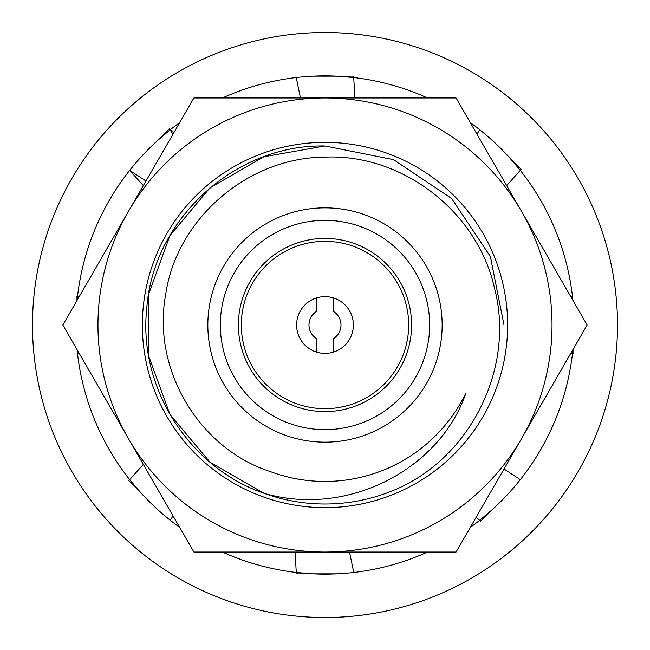 <?xml version="1.0" encoding="UTF-8"?>
<svg xmlns="http://www.w3.org/2000/svg" width="650" height="650" viewBox="0 0 650 650"><rect width="100%" height="100%" fill="white"/><g stroke="black" fill="none" stroke-linecap="round" stroke-linejoin="round"><path stroke-width="0.97" d="M325 145.99L263.754 156.796L209.901 187.907L169.942 235.56L148.696 294.011L148.736 356.2L170.048 414.627L210.064 462.231L263.949 493.277C348.701 517.855 440.602 468.203 465.952 392.884A156.447 156.447 0 0 1 269.961 471.445C200.021 448.914 151.418 370.102 165.742 294.166C176.597 219.261 247.374 157.463 325 157.113C402.748 153.709 477.945 211.9 494.723 289.047C514.329 364.853 473.817 452.66 400.814 487.159A179.01 179.01 0 0 1 263.949 493.269C188.987 467.48 138.166 387.384 146.746 308.579C152.977 219.082 235.308 143.991 325 145.99L393.502 159.624L451.579 198.421L490.384 256.498L504.01 325M312.512 503.571L311.805 503.523M281.718 498.696L281.068 498.534M325 207.846A117.154 117.154 0 0 0 207.846 325A117.154 117.154 0 0 0 325 442.154A117.154 117.154 0 0 0 442.154 325A117.154 117.154 0 0 0 325 207.846M325 220.342A104.658 104.658 0 0 1 429.658 325A104.658 104.658 0 0 1 325 429.658A104.658 104.658 0 0 1 220.342 325A104.658 104.658 0 0 1 325 220.342M325 238.404A86.596 86.596 0 0 1 411.596 325A86.596 86.596 0 0 1 325 411.596A86.596 86.596 0 0 1 238.404 325A86.596 86.596 0 0 1 325 238.404M408.679 325A83.679 83.679 0 0 1 325 408.679A83.679 83.679 0 0 1 241.321 325A83.679 83.679 0 0 1 325 241.321A83.679 83.679 0 0 1 408.679 325M316.266 351.999A28.381 28.381 0 0 0 353.381 325A28.381 28.381 0 0 0 316.266 298.001L316.266 311.586A16.006 16.006 0 0 0 316.266 338.414L316.266 351.999A28.381 28.381 0 0 0 325 353.381A28.381 28.381 0 0 1 316.266 298.001A28.381 28.381 0 0 1 325 296.619A28.381 28.381 0 0 0 316.266 298.001M325 353.381A28.381 28.381 0 0 0 333.734 351.999A28.381 28.381 0 0 1 325 353.381M325 296.619A28.381 28.381 0 0 1 333.734 298.001A28.381 28.381 0 0 0 325 296.619M333.734 351.999L333.734 338.414A16.006 16.006 0 0 0 333.734 311.586L333.734 298.001M325 617.5A292.5 292.5 0 0 0 617.5 325A292.5 292.5 0 0 0 325 32.5A292.5 292.5 0 0 0 32.5 325A292.5 292.5 0 0 0 325 617.5M470.332 527.345A249.129 249.129 0 0 0 479.927 520.089L480.699 521.211L492.513 509.405A249.129 249.129 0 0 0 572.504 353.397L573.836 353.649L573.836 348.059M570.936 296.904L572.463 296.27L572.902 300.308A249.129 249.129 0 0 0 520.089 170.072L521.211 169.301L509.405 157.487A249.129 249.129 0 0 0 470.332 122.655M427.57 97.971A249.129 249.129 0 0 0 353.397 77.496L353.649 76.164L336.944 76.164L353.397 77.496A249.129 249.129 0 0 0 336.944 76.164L313.056 76.164A249.129 249.129 0 0 1 336.944 76.164M79.495 296.164L77.537 296.27L77.098 300.308A249.129 249.129 0 0 1 157.487 140.595L170.332 129.699L169.301 128.789L157.487 140.595A249.129 249.129 0 0 1 179.668 122.655M222.43 97.971A249.129 249.129 0 0 1 313.056 76.164L310.716 76.286M77.496 296.603L76.164 296.351L76.164 301.941M179.668 527.345A249.129 249.129 0 0 1 140.595 492.513L129.699 479.668L128.789 480.699L140.595 492.513A249.129 249.129 0 0 1 77.098 349.692L77.537 353.73L79.064 353.096M295.108 552.029L296.351 573.836L313.056 573.836A249.129 249.129 0 0 1 222.43 552.029M339.284 573.714L336.944 573.836A249.129 249.129 0 0 1 313.056 573.836L336.944 573.836A249.129 249.129 0 0 0 427.57 552.029M492.513 509.405L479.927 520.089A249.129 249.129 0 0 0 492.513 509.405L509.405 492.513M520.089 170.072A249.129 249.129 0 0 0 509.405 157.487L520.089 170.072M572.504 353.397A249.129 249.129 0 0 0 572.902 349.692L572.463 353.73L570.505 353.836M515.58 485.444L520.301 479.668L504.026 468.975M476.19 517.197L479.668 520.301M485.444 134.42L479.668 129.699L477.003 134.209M353.73 572.463L349.529 552.029M354.892 97.971L353.73 77.537M296.27 77.537L300.471 97.971M506.675 185.599L520.301 170.332M509.405 157.487L492.513 140.595M313.056 573.836L296.27 572.463M164.556 515.58L170.332 520.301L172.998 515.791M134.42 164.556L129.699 170.332L145.974 181.025M143.325 464.401L129.699 479.668M140.595 492.513L157.487 509.405M129.699 170.332L143.325 185.599M173.81 132.803L170.332 129.699M157.487 140.595L140.595 157.487M172.998 134.209L169.301 128.789M193.919 97.971L456.081 97.971L587.153 325L456.081 552.029L193.919 552.029L62.847 325L193.919 97.971M325 97.971A227.029 227.029 0 0 1 521.617 438.514A227.029 227.029 0 0 1 128.383 438.514A227.029 227.029 0 0 1 325 97.971M507.642 325A182.642 182.642 0 0 1 325 507.642A182.642 182.642 0 0 1 142.358 325A182.642 182.642 0 0 1 325 142.358A182.642 182.642 0 0 1 507.642 325"/></g></svg>
